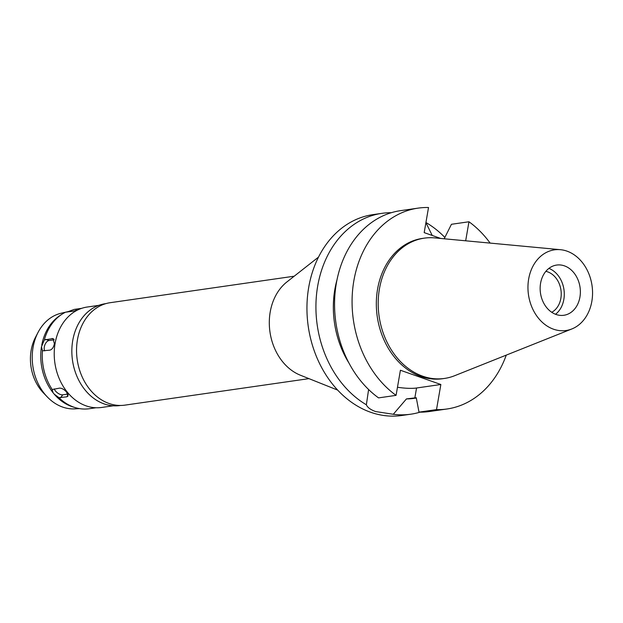 <?xml version="1.0" encoding="UTF-8"?>
<svg xmlns="http://www.w3.org/2000/svg" width="623" height="623" viewBox="0 0 623 623"><rect width="100%" height="100%" fill="white"/><g stroke="black" fill="none" stroke-linecap="round" stroke-linejoin="round"><path stroke-width="0.93" d="M540.585 283.239A25.364 19.991 81.8 0 0 563.87 315.277A25.364 19.991 81.8 0 0 579.927 297.109A25.364 19.991 81.8 0 0 556.643 265.063A25.364 19.991 81.8 0 0 540.585 283.239M548.918 268.388A25.364 19.991 -98.2 0 1 563.846 299.422A25.364 19.991 -98.2 0 1 555.521 314.272M551.744 312.287A21.509 16.953 81.8 0 0 560.856 298.37A21.509 16.953 81.8 0 0 545.849 271.355M47.348 396.983A48.423 38.159 81.8 0 1 33.058 347.439A48.423 38.159 -98.2 0 1 38.05 332.402L35.433 337.425A41.601 32.778 81.8 0 0 31.15 350.344A41.601 32.778 81.8 0 0 43.423 392.903L47.348 396.983A48.423 38.159 81.8 0 0 74.955 408.859L79.417 408.602M38.05 332.402A48.423 38.159 -98.2 0 1 61.186 313.221L65.532 312.216M77.789 309.935L72.844 311.243L65.61 312.178A50.222 39.576 81.8 0 0 61.918 314.265A50.222 39.576 81.8 0 0 44.319 339.956L41.468 346.77A49.209 38.774 81.8 0 0 53.119 392.802L54.178 394.086A49.209 38.774 81.8 0 0 73.195 407.006L75.367 407.652A50.222 39.576 81.8 0 0 89.237 408.735L96.02 407.754M41.772 345.049A49.209 38.774 -98.2 0 1 60.018 315.503L61.918 314.265M74.924 309.312L81.706 308.338L74.153 309.436L66.825 312.107M41.468 346.77L42.45 350.811L49.957 350.142C52.168 349.441 53.648 347.284 54.388 343.678L52.963 338.562L44.319 339.956M44.724 350.897A6.09 3.465 109.4 0 1 44.326 346.879A6.09 3.465 109.4 0 1 49.046 340.516L54.162 339.776M54.178 394.086L58.912 397.653L66.731 396.835L67.938 396.236L66.661 392.202C64.333 389.507 61.973 388.145 59.567 388.121L52.246 389.546A50.222 39.576 81.8 0 1 42.45 350.811L42.73 350.928M58.912 397.653A50.222 39.576 81.8 0 0 75.367 407.652M98.746 305.371L87.212 307.03A50.728 39.973 81.8 0 0 55.104 343.374A50.728 39.973 81.8 0 0 101.674 407.458L113.207 405.791M105.863 303.627L105.287 303.713A51.444 40.534 81.8 0 0 72.735 340.563A51.444 40.534 81.8 0 0 119.951 405.542L120.527 405.456M294.212 276.199L110.193 302.7A51.748 40.775 81.8 0 0 77.447 339.769A51.748 40.775 81.8 0 0 124.943 405.129L308.961 378.636M337.658 390.099L300.341 375.194A51.748 40.775 -98.2 0 1 270.203 312.014A51.748 40.775 -98.2 0 1 286.915 281.931L318.509 257.104M368.606 389.515L366.363 404.779A101.463 79.954 -98.2 0 1 317.691 286.035A101.463 79.954 -98.2 0 1 381.907 213.346L372.928 214.639A101.463 79.954 81.8 0 0 308.712 287.328A101.463 79.954 81.8 0 0 401.843 415.486L410.822 414.194A101.463 79.954 -98.2 0 1 393.284 414.272L406.453 398.907L416.273 397.731L418.999 412.138L436.513 409.615L440.85 384.5L416.553 388.004A26.073 6.121 9.8 0 1 397.474 387.257M420.042 412.153A101.463 79.954 -98.2 0 1 410.822 414.194M366.363 404.779C367.461 407.434 370.521 409.685 375.544 411.538L393.284 414.272M381.907 213.346A101.463 79.954 -98.2 0 1 391.33 212.7M336.981 279.906A86.239 67.962 81.8 0 0 334.847 289.422A86.239 67.962 81.8 0 0 348.942 363.014M432.214 235.455L425.914 222.629M426.366 222.761A101.463 79.954 -98.2 0 1 444.869 237.441M406.453 398.907A86.239 67.962 81.8 0 0 414.007 398.362L416.328 398.027M440.85 384.5L400.41 370.249L396.072 395.364A101.463 79.954 -98.2 0 1 353.841 280.833A101.463 79.954 -98.2 0 1 418.056 208.137A101.463 79.954 -98.2 0 1 428.523 207.514L424.185 232.628L440.726 238.453M465.677 240.797L468.963 221.765A101.463 79.954 -98.2 0 1 490.137 243.095M506.265 355.118A101.463 79.954 -98.2 0 1 446.979 408.992A101.463 79.954 -98.2 0 1 436.513 409.615M424.271 238.15L422.417 238.414A70.874 55.844 81.8 0 0 377.561 289.189A70.874 55.844 81.8 0 0 442.618 378.714L444.472 378.441A70.874 55.844 -98.2 0 1 379.423 288.924A70.874 55.844 -98.2 0 1 424.271 238.15A70.874 55.844 -98.2 0 1 434.768 237.9L560.482 249.698A40.744 32.108 -98.2 0 1 591.85 301.306A40.744 32.108 -98.2 0 1 571.891 328.936A40.744 32.108 -98.2 0 1 539.284 319.194A40.744 32.108 -98.2 0 1 528.662 279.034A40.744 32.108 -98.2 0 1 560.482 249.698M418.056 208.137L400.542 210.66A101.463 79.954 81.8 0 0 336.334 283.348A101.463 79.954 81.8 0 0 378.566 397.887L396.072 395.364M444.199 238.78L451.449 224.288L468.963 221.765M418.999 412.138A101.463 79.954 81.8 0 0 429.465 411.515L446.979 408.992M571.891 328.936L454.611 375.724A70.874 55.844 -98.2 0 1 444.472 378.441M53.119 392.802L52.153 389.64M67.884 394.086L62.783 394.818A6.09 2.967 37.5 0 1 55.486 390.995A6.09 2.967 37.5 0 1 54.24 388.892M45.791 339.371L49.046 340.516M75.842 309.179L76.162 310.433M53.749 339.107L51.974 338.476M416.553 388.004L414.84 397.933M62.783 394.818L60.548 397.723M66.731 396.835L68.172 394.966M65.664 312.185L68.989 311.414"/></g></svg>
